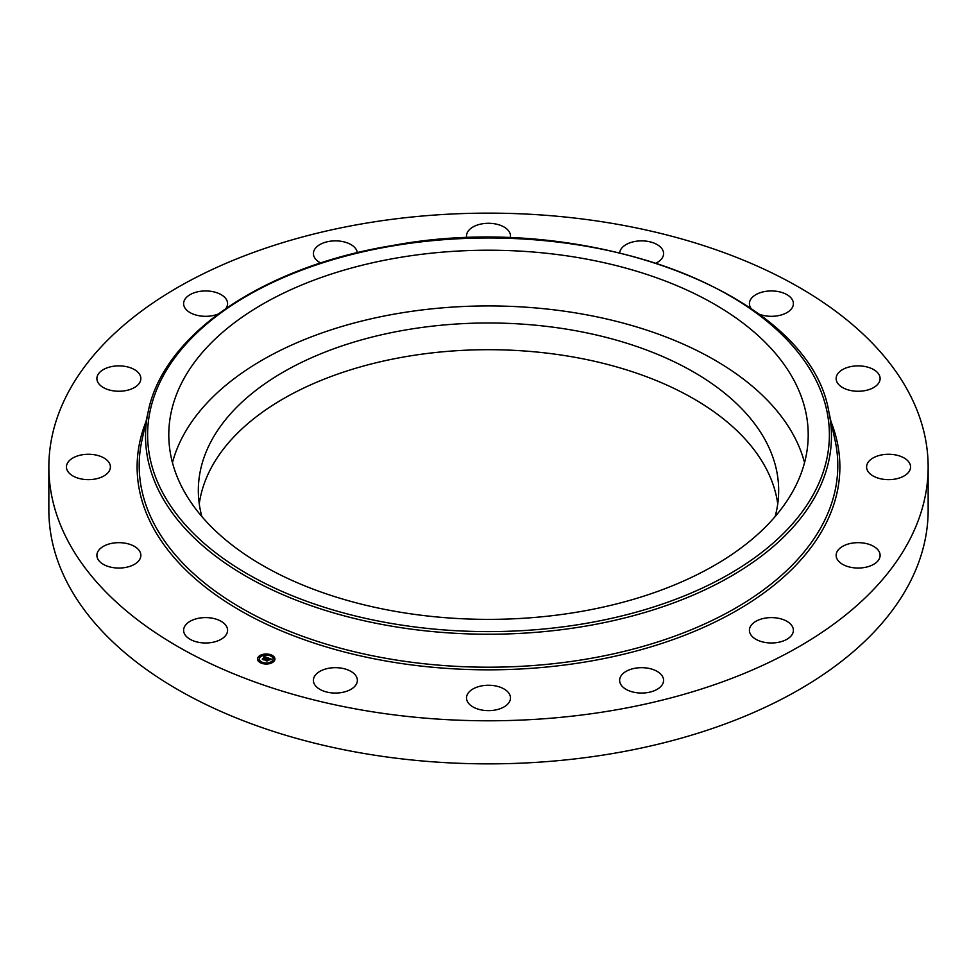 <?xml version="1.0" encoding="UTF-8"?>
<svg xmlns="http://www.w3.org/2000/svg" width="977" height="977" viewBox="0 0 977 977"><rect width="100%" height="100%" fill="white"/><g stroke="black" fill="none" stroke-linecap="round" stroke-linejoin="round"><path stroke-width="1.47" d="M172.453 462.658A319.711 184.58 180 0 1 467.116 306.338A319.711 184.58 180 0 1 795.278 438.539A319.711 184.58 180 0 1 804.547 462.658M201.86 516.552A290.169 167.531 180 0 1 198.331 490.515A290.169 167.531 180 0 1 406.811 329.762A290.169 167.531 180 0 1 778.669 490.515A290.169 167.531 180 0 1 775.14 516.552M199.259 503.863A290.169 167.531 180 0 1 406.811 356.471A290.169 167.531 180 0 1 777.741 503.863M928.15 466.957L928.15 510.043A439.65 253.825 180 0 1 612.274 753.597A439.65 253.825 180 0 1 48.85 510.043L48.85 466.957A439.65 253.825 180 0 1 364.726 223.403A439.65 253.825 180 0 1 928.15 466.957A439.65 253.825 180 0 1 612.274 710.523A439.65 253.825 180 0 1 48.85 466.957M349.18 690.25A21.982 12.689 180 0 1 325.903 691.814A21.982 12.689 180 0 1 313.409 680.358A21.982 12.689 180 0 1 321.604 670.478A21.982 12.689 180 0 1 344.881 668.915A21.982 12.689 180 0 1 357.374 680.358A21.982 12.689 180 0 1 349.18 690.25M211.789 642.475A21.982 12.689 180 0 1 183.615 630.287A21.982 12.689 180 0 1 199.406 618.111A21.982 12.689 180 0 1 227.58 630.287A21.982 12.689 180 0 1 211.789 642.475M116.519 567.979A21.982 12.689 180 0 1 96.894 555.351A21.982 12.689 180 0 1 121.221 542.736A21.982 12.689 180 0 1 140.859 555.351A21.982 12.689 180 0 1 116.519 567.979M77.879 478.095A21.982 12.689 180 0 1 66.436 466.957A21.982 12.689 180 0 1 98.958 455.819A21.982 12.689 180 0 1 110.401 466.957A21.982 12.689 180 0 1 77.879 478.095M101.755 386.526A21.982 12.689 180 0 1 96.894 378.563A21.982 12.689 180 0 1 111.561 366.595A21.982 12.689 180 0 1 135.986 370.601A21.982 12.689 180 0 1 140.859 378.563A21.982 12.689 180 0 1 126.18 390.531A21.982 12.689 180 0 1 101.755 386.526M218.005 314.105A21.982 12.689 180 0 1 184.506 307.205A21.982 12.689 180 0 1 183.615 303.627A21.982 12.689 180 0 1 202.471 291.073A21.982 12.689 180 0 1 226.688 300.061A21.982 12.689 180 0 1 227.58 303.627A21.982 12.689 180 0 1 225.956 308.414M320.688 262.984A21.982 12.689 180 0 1 313.409 253.556A21.982 12.689 180 0 1 313.544 252.2A21.982 12.689 180 0 1 335.819 240.867A21.982 12.689 180 0 1 357.326 252.689M466.798 237.997A21.982 12.689 180 0 1 466.517 235.982A21.982 12.689 180 0 1 469.204 229.888A21.982 12.689 180 0 1 493.935 223.684A21.982 12.689 180 0 1 510.482 235.982A21.982 12.689 180 0 1 510.202 237.997M619.674 252.689A21.982 12.689 180 0 1 627.82 243.676A21.982 12.689 180 0 1 651.097 242.113A21.982 12.689 180 0 1 663.591 253.556A21.982 12.689 180 0 1 656.312 262.984M751.044 308.414A21.982 12.689 180 0 1 749.42 303.627A21.982 12.689 180 0 1 765.211 291.451A21.982 12.689 180 0 1 793.385 303.627A21.982 12.689 180 0 1 777.594 315.803A21.982 12.689 180 0 1 758.995 314.105M860.481 365.948A21.982 12.689 180 0 1 880.106 378.563A21.982 12.689 180 0 1 855.779 391.191A21.982 12.689 180 0 1 836.141 378.563A21.982 12.689 180 0 1 860.481 365.948M899.121 455.819A21.982 12.689 180 0 1 910.564 466.957A21.982 12.689 180 0 1 878.042 478.095A21.982 12.689 180 0 1 866.599 466.957A21.982 12.689 180 0 1 899.121 455.819M875.245 547.389A21.982 12.689 180 0 1 880.106 555.351A21.982 12.689 180 0 1 865.439 567.319A21.982 12.689 180 0 1 841.014 563.314A21.982 12.689 180 0 1 836.141 555.351A21.982 12.689 180 0 1 850.82 543.383A21.982 12.689 180 0 1 875.245 547.389M792.494 626.721A21.982 12.689 180 0 1 793.385 630.287A21.982 12.689 180 0 1 774.529 642.854A21.982 12.689 180 0 1 750.312 633.865A21.982 12.689 180 0 1 749.42 630.287A21.982 12.689 180 0 1 768.276 617.733A21.982 12.689 180 0 1 792.494 626.721M663.456 681.726A21.982 12.689 180 0 1 640.423 693.035A21.982 12.689 180 0 1 619.626 680.358A21.982 12.689 180 0 1 619.748 679.003A21.982 12.689 180 0 1 642.781 667.694A21.982 12.689 180 0 1 663.591 680.358A21.982 12.689 180 0 1 663.456 681.726M507.796 704.026A21.982 12.689 180 0 1 483.065 710.242A21.982 12.689 180 0 1 466.517 697.944A21.982 12.689 180 0 1 469.204 691.863A21.982 12.689 180 0 1 493.935 685.646A21.982 12.689 180 0 1 510.482 697.944A21.982 12.689 180 0 1 507.796 704.026M795.278 382.825A319.711 184.58 180 0 1 808.211 434.802A319.711 184.58 180 0 1 533.967 617.501A319.711 184.58 180 0 1 181.722 486.766A319.711 184.58 180 0 1 168.789 434.802A319.711 184.58 180 0 1 443.033 252.09A319.711 184.58 180 0 1 795.278 382.825M258.99 656.226A8.708 5.032 180 0 1 268.748 654.211A8.708 5.032 180 0 1 274.928 659.023A8.708 5.032 180 0 1 273.462 661.808A8.708 5.032 180 0 1 263.705 663.823A8.708 5.032 180 0 1 257.525 659.023A8.708 5.032 180 0 1 258.99 656.226M274.928 659.231A8.708 5.032 0 0 0 271.081 655.274L270.018 655.286L270.983 655.543M270.311 655.005A8.708 5.032 0 0 0 265.17 654.456M264.193 654.566A8.708 5.032 0 0 0 259.503 656.251M259.247 656.446A8.708 5.032 0 0 0 258.99 656.654A8.708 5.032 0 0 0 257.525 659.231M259.381 659.231A6.863 3.957 0 0 0 259.369 659.451A6.863 3.957 0 0 0 261.775 662.455M262.141 663.456L262.434 662.76L261.372 662.76L262.434 662.76A6.863 3.957 0 0 0 267.222 663.371M268.174 663.249A6.863 3.957 0 0 0 271.924 661.649A6.863 3.957 0 0 0 273.084 659.451A6.863 3.957 0 0 0 273.071 659.231M272.253 661.685L272.949 662.211M273.426 658.315L274.293 658.4M259.32 656.691L260.2 656.788M258.16 660.061L259.027 660.159M271.924 661.221A6.863 3.957 180 0 1 264.23 662.809A6.863 3.957 180 0 1 259.369 659.023A6.863 3.957 180 0 1 260.529 656.813A6.863 3.957 180 0 1 268.223 655.225A6.863 3.957 180 0 1 273.084 659.023A6.863 3.957 180 0 1 271.924 661.221M267.674 657.765L266.574 658.144L265.915 657.326L263.729 659.634L262.288 659.084L265.072 657.216L263.814 657.155L265.231 657.081L263.668 657.069L263.863 656.324L267.674 657.765M267.527 657.936L266.599 658.266L267.527 658.009M266.562 657.924L263.937 659.939L262.325 659.316L263.827 659.817L265.927 657.472L266.562 657.924M267.967 657.887L271.252 659.145L270.092 659.499L268.846 658.437L267.857 659.292L268.931 658.62L270.031 659.206L268.944 658.693L268.138 659.402L269.469 659.475L268.59 660.232L267.686 659.451L266.745 660.77L265.194 660.159L267.967 657.887M271.362 659.353L270.104 659.646L271.337 659.304M269.628 659.622L268.663 660.354L269.628 659.622M268.431 659.963L266.965 661.099L265.121 660.318L266.855 660.989L267.759 659.634L268.431 659.963M268.125 658.278L267.051 659.438M266.892 659.267L266.062 660.501M265.072 657.216L263.069 659.377M273.133 661.685L272.168 661.514L273.133 662.076M274.293 658.315L273.328 658.144L274.293 658.742M268.186 663.591L267.222 663.42L268.186 663.92M259.32 656.349L260.285 656.52L259.32 656.349M264.266 654.443L265.231 654.614L264.266 654.443M258.16 659.731L259.125 659.89L258.16 659.731M392.522 245.948A340.888 196.817 180 0 1 815.6 379.381A340.888 196.817 180 0 1 584.478 623.644A340.888 196.817 180 0 1 161.4 490.21A340.888 196.817 180 0 1 392.522 245.948M585.064 626.22A342.976 198.013 180 0 1 148.211 411.537L141.921 440.395A349.302 201.665 180 0 0 586.847 659.048A349.302 201.665 180 0 0 835.079 440.395L828.789 411.537A342.976 198.013 180 0 1 585.064 626.22M830.987 421.612A351.378 202.862 180 0 1 587.433 661.624A351.378 202.862 180 0 1 146.013 421.612M828.789 411.537C809.359 293.295 585.504 209.041 392.168 245.593C263.814 266.416 163.55 334.134 148.211 411.537"/></g></svg>
